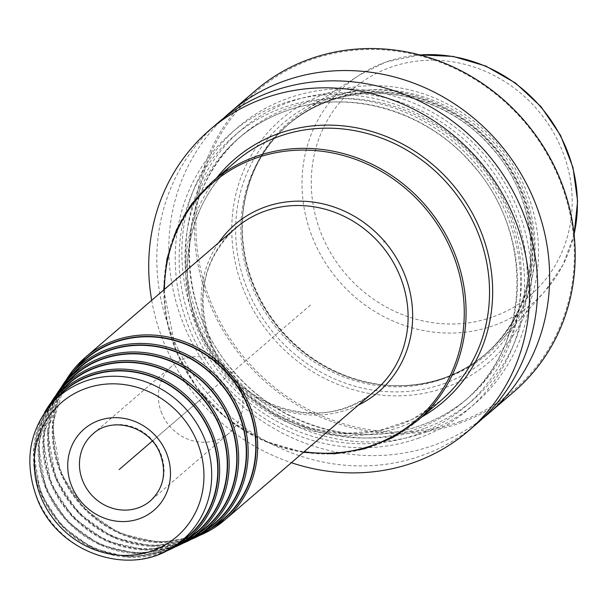 <?xml version="1.0" encoding="UTF-8"?>
<svg xmlns="http://www.w3.org/2000/svg" width="608" height="608" viewBox="0 0 608 608"><rect width="100%" height="100%" fill="white"/><g stroke="black" fill="none" stroke-linecap="round" stroke-linejoin="round"><path stroke-width="0.46" stroke-dasharray="3.04 2.28" d="M255.39 90.63A198.444 184.254 49.3 0 0 225.211 334.012A198.444 184.254 49.3 0 0 460.15 423.001A198.444 184.254 -130.7 0 0 514.201 391.522M223.942 117.929A198.444 184.254 -130.7 0 0 201.894 359.617A198.444 184.254 -130.7 0 0 434.576 445.003A198.444 184.254 -130.7 0 0 482.516 418.54M217.831 122.938A198.444 184.254 -130.7 0 0 187.652 366.328A198.444 184.254 -130.7 0 0 422.59 455.308A198.444 184.254 -130.7 0 0 476.642 423.829M425.684 432.265A182.05 169.032 -130.7 0 0 516.975 207.541A182.05 169.032 -130.7 0 0 287.424 98.481A182.05 169.032 49.3 0 0 196.126 323.205A182.05 169.032 49.3 0 0 425.684 432.265M151.688 300.322A198.444 184.254 -130.7 0 0 291.369 462.703M460.028 421.542A197.182 183.084 49.3 0 1 211.394 303.415A197.182 183.084 49.3 0 1 310.278 60.002A197.182 183.084 -130.7 0 1 558.912 178.129A197.182 183.084 -130.7 0 1 460.028 421.542M445.854 387.319A159.851 148.42 -130.7 0 0 526.011 189.992A159.851 148.42 -130.7 0 0 324.452 94.225A159.851 148.42 49.3 0 0 244.287 291.551A159.851 148.42 49.3 0 0 445.854 387.319M446.637 377.598A152.585 141.672 -130.7 0 0 500.87 340.913A152.585 141.672 -130.7 0 0 506.152 158.262A152.585 141.672 -130.7 0 0 330.76 97.835A152.585 141.672 49.3 0 0 303.438 111.378A152.585 141.672 49.3 0 0 242.873 213.727A152.585 141.672 49.3 0 0 390.617 385.495A152.585 141.672 49.3 0 0 446.637 377.598M79.2 365.416A105.473 97.934 -130.7 0 0 61.628 472.614A105.473 97.934 49.3 0 0 216.167 524.651M73.895 373.274A102.965 95.6 -130.7 0 0 56.749 477.918A102.965 95.6 49.3 0 0 207.602 528.717M68.598 381.125A100.457 93.267 -130.7 0 0 51.862 483.223A100.457 93.267 49.3 0 0 199.044 532.783M63.293 388.983A97.941 90.942 -130.7 0 0 46.983 488.528A97.941 90.942 49.3 0 0 190.486 536.849M57.996 396.842A95.433 88.608 -130.7 0 0 42.096 493.833A95.433 88.608 49.3 0 0 181.921 540.915M161.827 413.448A44.095 40.941 49.3 0 1 171.935 366.008A44.095 40.941 49.3 0 1 239.552 385.426A44.095 40.941 -130.7 0 1 229.444 432.873A44.095 40.941 -130.7 0 1 161.827 413.448M419.034 437.988A182.05 169.032 49.3 0 1 189.476 328.928A182.05 169.032 49.3 0 1 280.767 104.196A182.05 169.032 -130.7 0 1 510.325 213.264A182.05 169.032 -130.7 0 1 419.034 437.988M385.153 240.768L383.382 242.296M154.926 438.801L310.658 304.851M152.289 441.066L200.693 399.441M444.083 383.587A155.633 144.499 -130.7 0 0 522.128 191.474A155.633 144.499 -130.7 0 0 325.888 98.238A155.633 144.499 49.3 0 0 247.844 290.358A155.633 144.499 49.3 0 0 444.083 383.587M443.498 378.738A151.324 140.501 49.3 0 1 264.351 310.878A151.324 140.501 49.3 0 1 287.356 125.286A151.324 140.501 49.3 0 1 328.578 101.285A151.324 140.501 -130.7 0 1 507.733 169.138A151.324 140.501 -130.7 0 1 484.72 354.73A151.324 140.501 -130.7 0 1 443.498 378.738M242.873 213.727L242.767 214.928C246.521 178.114 261.782 147.888 288.557 124.26A151.324 140.501 49.3 0 0 265.544 309.852A151.324 140.501 49.3 0 0 444.699 377.705A151.324 140.501 -130.7 0 0 485.914 353.704A151.324 140.501 -130.7 0 0 508.926 168.112A151.324 140.501 -130.7 0 0 329.772 100.252A151.324 140.501 49.3 0 0 288.557 124.26L287.356 125.286C299.524 114.851 313.211 106.879 328.426 101.369C382.858 80.826 451.584 100.358 491.88 148.018C546.592 208.103 543.005 307.405 484.72 354.73L485.914 353.704C473.754 364.139 460.066 372.111 444.851 377.614C427.166 383.952 408.69 386.551 389.416 385.419A151.453 140.623 49.3 0 1 242.767 214.928A151.453 140.623 49.3 0 1 330 99.894A151.453 140.623 -130.7 0 1 520.972 190.631A151.453 140.623 -130.7 0 1 445.026 377.591A151.453 140.623 49.3 0 1 389.416 385.419L390.617 385.495M574.119 234.506L563.114 264.662L545.209 290.898A143.503 133.243 -130.7 0 1 494.205 325.402A143.503 133.243 49.3 0 1 319.816 253.27A143.503 133.243 49.3 0 1 359.518 75.02A143.503 133.243 49.3 0 1 385.214 62.282A143.503 133.243 -130.7 0 1 419.938 54.956M500.87 340.913L545.209 290.898A143.503 133.243 -130.7 0 0 574.081 234.164M493.362 316.745A135.956 126.236 -130.7 0 0 561.541 148.914A135.956 126.236 -130.7 0 0 390.108 67.465A135.956 126.236 49.3 0 0 321.928 235.296A135.956 126.236 49.3 0 0 493.362 316.745M216.509 178.083A160.018 148.572 -130.7 0 0 198.117 331.193A160.018 148.572 49.3 0 0 421.922 416.89M235.714 161.568A157.495 146.232 -130.7 0 0 199.629 331.003A157.495 146.232 49.3 0 0 441.119 400.376L412.019 419.512L378.738 430.783L343.163 433.565L307.298 427.667L273.197 413.44L242.805 391.674L217.839 363.607L199.736 330.843C174.2 271.404 189.384 200.214 235.714 161.568M417.666 420.546A157.495 146.232 49.3 0 1 176.176 351.181A157.495 146.232 -130.7 0 1 212.26 181.746M164.441 289.355A156.233 145.061 -130.7 0 0 176.67 351.302A156.233 145.061 49.3 0 0 304.114 451.744M358.294 405.141A110.246 102.364 49.3 0 1 209.722 343.125A110.246 102.364 -130.7 0 1 218.614 242.752M235.501 228.236A107.099 99.438 -130.7 0 0 210.961 343.444A107.099 99.438 49.3 0 0 375.174 390.617C327.416 435.526 235.889 409.351 211.227 343.034C194.986 297.578 203.072 259.312 235.501 228.236M66.074 380.152A107.099 99.438 -130.7 0 0 60.557 472.819A107.099 99.438 -130.7 0 0 199.629 535.42M73.606 371.29A105.838 98.268 -130.7 0 0 61.309 472.728A105.838 98.268 49.3 0 0 209.517 529.302M60.982 387.76A104.584 97.105 -130.7 0 0 55.662 478.139A104.584 97.105 49.3 0 0 191.345 539.319L152.319 546.372L112.624 537.145L78.576 513.137L55.617 478.207L47.606 431.589L60.96 387.79M201.035 533.315A103.33 95.935 49.3 0 1 56.43 478.032A103.33 95.935 -130.7 0 1 68.37 379.08M55.913 395.329A102.076 94.772 -130.7 0 0 50.776 483.444A102.076 94.772 49.3 0 0 183.107 543.202M192.554 537.32A100.814 93.609 49.3 0 1 51.543 483.337A100.814 93.609 -130.7 0 1 63.141 386.863M50.844 402.899A99.56 92.446 -130.7 0 0 45.896 488.748A99.56 92.446 49.3 0 0 174.861 547.078M184.072 541.333A98.306 91.276 49.3 0 1 46.664 488.642A98.306 91.276 -130.7 0 1 57.904 394.653M44.551 412.604A97.052 90.113 -130.7 0 0 41.01 494.053A97.052 90.113 49.3 0 0 164.327 551.851M175.575 545.353A95.79 88.943 49.3 0 1 41.777 493.947A95.79 88.943 -130.7 0 1 52.66 402.458M53.116 401.972A94.719 87.947 -130.7 0 0 37.339 498.241A94.719 87.947 49.3 0 0 176.122 544.973M171.935 366.008L93.001 433.892A44.095 40.941 -130.7 0 1 160.618 453.317A44.095 40.941 49.3 0 1 150.518 500.756L229.444 432.873M417.483 434.249A177.969 165.239 49.3 0 1 193.07 327.628A177.969 165.239 49.3 0 1 282.317 107.943A177.969 165.239 -130.7 0 1 506.73 214.556A177.969 165.239 -130.7 0 1 417.483 434.249M417.02 428.769A173.242 160.854 49.3 0 1 211.911 351.09A173.242 160.854 49.3 0 1 238.26 138.609A173.242 160.854 49.3 0 1 285.441 111.127A173.242 160.854 -130.7 0 1 490.55 188.814A173.242 160.854 -130.7 0 1 464.208 401.288L468.198 397.86A173.242 160.854 -130.7 0 0 494.54 185.379A173.242 160.854 -130.7 0 0 289.438 107.692A173.242 160.854 49.3 0 0 242.25 135.174A173.242 160.854 49.3 0 0 215.901 347.654A173.242 160.854 49.3 0 0 421.01 425.342A173.242 160.854 -130.7 0 0 468.198 397.86C454.275 409.8 438.611 418.92 421.2 425.228C358.887 448.75 280.204 426.39 234.065 371.815C171.426 303.02 175.537 189.339 242.25 135.174L238.26 138.609C252.176 126.662 267.847 117.542 285.251 111.241C347.563 87.719 426.246 110.078 472.386 164.654C535.032 233.449 530.913 347.13 464.208 401.288A173.242 160.854 -130.7 0 1 417.02 428.769M424.133 428.526A177.969 165.239 49.3 0 1 199.72 321.906A177.969 165.239 49.3 0 1 288.967 102.22A177.969 165.239 -130.7 0 1 513.38 208.833A177.969 165.239 -130.7 0 1 424.133 428.526M419.604 54.872L385.411 62.183L359.518 75.02L303.438 111.378M163.734 289.955L176.069 351.34L197.235 388.276L227.05 418.813L263.332 440.709L303.415 452.344M199.553 535.466L159.615 542.708L118.932 533.277L84.033 508.691L60.504 472.902L52.296 425.106L66.021 380.22M55.89 395.36L42.91 438.072L50.738 483.512L73.12 517.583L106.324 541.006L145.031 550.035L183.069 543.218M50.821 402.929L38.22 444.547L45.851 488.817L67.67 522.029L100.016 544.874L137.742 553.706L174.83 547.094M44.521 412.657L33.463 452.306L40.972 494.122L61.758 525.996L92.522 548.188L128.546 557.285L164.266 551.874"/><path stroke-width="0.91" d="M482.516 418.54A198.444 184.254 -130.7 0 0 488.619 413.524L514.201 391.522A198.444 184.254 -130.7 0 0 544.38 148.139A198.444 184.254 -130.7 0 0 309.442 59.151A198.444 184.254 49.3 0 0 255.39 90.63L229.809 112.632A198.444 184.254 -130.7 0 0 223.942 117.929M488.619 413.524A198.444 184.254 -130.7 0 0 518.799 170.141A198.444 184.254 -130.7 0 0 283.86 81.153A198.444 184.254 -130.7 0 0 229.809 112.632M291.369 462.703A198.444 184.254 -130.7 0 0 414.481 462.285A198.444 184.254 -130.7 0 0 468.532 430.806L476.642 423.829A198.444 184.254 -130.7 0 0 506.821 180.447A198.444 184.254 -130.7 0 0 271.882 91.458A198.444 184.254 -130.7 0 0 217.831 122.938L209.722 129.914A198.444 184.254 -130.7 0 0 151.688 300.322M468.532 430.806A198.444 184.254 -130.7 0 0 498.712 187.424A198.444 184.254 -130.7 0 0 263.773 98.435A198.444 184.254 -130.7 0 0 209.722 129.914M60.96 387.79L73.082 371.845A104.584 97.105 -130.7 0 1 239.985 411.692A104.584 97.105 49.3 0 1 208.894 529.735L216.167 524.651A105.473 97.934 49.3 0 0 247.524 405.597A105.473 97.934 -130.7 0 0 79.2 365.416L73.082 371.845A104.584 97.105 -130.7 0 0 60.982 387.76M55.89 395.36L67.777 379.704A102.076 94.772 -130.7 0 1 230.675 418.585A102.076 94.772 49.3 0 1 200.328 533.801L207.602 528.717A102.965 95.6 49.3 0 0 238.214 412.498A102.965 95.6 -130.7 0 0 73.895 373.274L67.777 379.704A102.076 94.772 -130.7 0 0 55.913 395.329M50.821 402.929L62.48 387.562A99.56 92.446 -130.7 0 1 221.365 425.486A99.56 92.446 49.3 0 1 191.771 537.867L199.044 532.783A100.457 93.267 49.3 0 0 228.904 419.398A100.457 93.267 -130.7 0 0 68.598 381.125L62.48 387.562A99.56 92.446 -130.7 0 0 50.844 402.899M44.521 412.657L57.182 395.413A97.052 90.113 -130.7 0 1 212.063 432.387A97.052 90.113 49.3 0 1 183.213 541.933L190.486 536.849A97.941 90.942 49.3 0 0 219.602 426.299A97.941 90.942 -130.7 0 0 63.293 388.983L57.182 395.413A97.052 90.113 -130.7 0 0 44.551 412.604M210.292 433.2A95.433 88.608 -130.7 0 0 57.996 396.842L53.116 401.972C28.933 429.833 23.606 462.034 37.134 498.59C57.768 553.592 131.685 578.527 176.122 544.973L181.921 540.915A95.433 88.608 49.3 0 0 210.292 433.2M119.1 469.619L152.289 441.066M574.081 234.164A143.503 133.243 -130.7 0 0 419.938 54.956M421.922 416.89A160.018 148.572 49.3 0 0 480.13 229.528A160.018 148.572 -130.7 0 0 216.509 178.083M212.26 181.746A157.495 146.232 -130.7 0 1 453.75 251.112A157.495 146.232 49.3 0 1 417.666 420.546L441.119 400.376A157.495 146.232 49.3 0 0 477.204 230.941A157.495 146.232 -130.7 0 0 235.714 161.568L212.26 181.746L191.74 203.779L176.426 229.915L166.957 259.054L163.734 289.955M304.114 451.744A156.233 145.061 49.3 0 0 452.025 252.039A156.233 145.061 -130.7 0 0 284.65 151.293A156.233 145.061 -130.7 0 0 164.441 289.355M218.614 242.752A110.246 102.364 -130.7 0 1 316.228 202.54A110.246 102.364 -130.7 0 1 404.024 273.083A110.246 102.364 49.3 0 1 358.294 405.141M199.629 535.42A107.099 99.438 -130.7 0 0 224.77 519.992L375.174 390.617A107.099 99.438 49.3 0 0 399.714 275.401A107.099 99.438 -130.7 0 0 235.501 228.236L85.09 357.603A107.099 99.438 -130.7 0 0 66.074 380.152M199.553 535.466L224.77 519.992A107.099 99.438 -130.7 0 0 249.303 404.776A107.099 99.438 -130.7 0 0 85.09 357.603L66.021 380.22M209.517 529.302A105.838 98.268 49.3 0 0 247.836 405.483A105.838 98.268 -130.7 0 0 73.606 371.29M208.894 529.735A104.584 97.105 49.3 0 1 191.345 539.319L208.894 529.735M68.37 379.08A103.33 95.935 -130.7 0 1 238.534 412.384A103.33 95.935 49.3 0 1 201.035 533.315M183.069 543.218L200.328 533.801A102.076 94.772 49.3 0 1 183.107 543.202M63.141 386.863A100.814 93.609 -130.7 0 1 229.224 419.284A100.814 93.609 49.3 0 1 192.554 537.32M174.83 547.094L191.771 537.867A99.56 92.446 49.3 0 1 174.861 547.078M57.904 394.653A98.306 91.276 -130.7 0 1 219.921 426.185A98.306 91.276 49.3 0 1 184.072 541.333M164.266 551.874L183.213 541.933A97.052 90.113 49.3 0 1 164.327 551.851M52.66 402.458A95.79 88.943 -130.7 0 1 210.611 433.086A95.79 88.943 49.3 0 1 175.575 545.353M176.122 544.973A94.719 87.947 49.3 0 0 204.28 438.056A94.719 87.947 -130.7 0 0 53.116 401.972M41.177 497.709A88.426 82.103 -130.7 0 0 152.676 550.681A88.426 82.103 -130.7 0 0 197.022 441.522A88.426 82.103 -130.7 0 0 85.523 388.55A88.426 82.103 -130.7 0 0 41.177 497.709M166.288 452.603A53.55 49.719 49.3 0 1 139.437 518.708A53.55 49.719 49.3 0 1 71.911 486.628A53.55 49.719 49.3 0 1 98.77 420.523A53.55 49.719 49.3 0 1 166.288 452.603M150.518 500.756A44.095 40.941 49.3 0 1 82.901 481.338A44.095 40.941 -130.7 0 1 93.001 433.892C112.047 415.743 149.925 426.33 160.216 453.933C166.858 472.705 163.62 488.315 150.518 500.756M419.604 54.872L453.051 56.4L485.678 66.006L515.584 83.106L541.036 106.689L560.546 135.379L572.979 167.504L577.6 201.202L574.119 234.506M303.415 452.344L334.453 453.781L364.678 448.772L392.814 437.54L417.666 420.546"/></g></svg>
